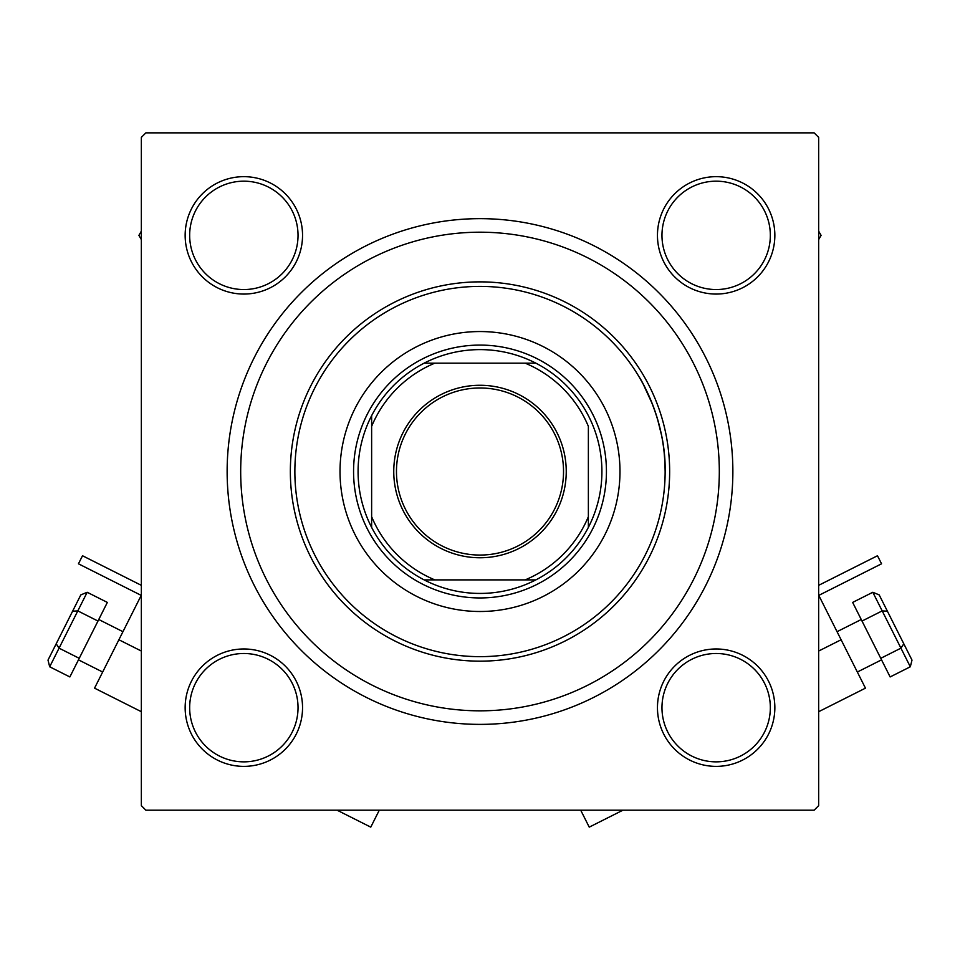 <?xml version="1.0" encoding="UTF-8"?>
<svg xmlns="http://www.w3.org/2000/svg" width="960" height="960" viewBox="0 0 960 960"><rect width="100%" height="100%" fill="white"/><g stroke="black" fill="none" stroke-linecap="round" stroke-linejoin="round"><path stroke-width="1.44" d="M665.136 471.516C666.132 419.748 639.132 376.392 639.108 376.872C639.096 376.392 666.132 419.652 665.136 471.516A185.136 185.136 0 0 0 480 286.392A185.136 185.136 0 0 0 294.864 471.516A185.136 185.136 0 0 0 480 656.652A185.136 185.136 0 0 0 665.136 471.516L664.908 462.42M639.108 376.872L643.164 384.06M643.176 384.084L652.584 404.508M657.408 418.596L661.548 435.264M664.176 452.748L664.884 461.904M185.148 707.676A58.704 58.704 0 0 1 243.84 648.972A58.704 58.704 0 0 1 302.544 707.676A58.704 58.704 0 0 1 243.84 766.38A58.704 58.704 0 0 1 185.148 707.676M298.032 707.676A54.18 54.18 0 0 0 243.84 653.496A54.18 54.18 0 0 0 189.66 707.676A54.18 54.18 0 0 0 243.84 761.856A54.18 54.18 0 0 0 298.032 707.676M185.148 235.368A58.704 58.704 0 0 1 243.84 176.664A58.704 58.704 0 0 1 302.544 235.368A58.704 58.704 0 0 1 243.84 294.06A58.704 58.704 0 0 1 185.148 235.368M298.032 235.368A54.18 54.18 0 0 0 243.84 181.176A54.18 54.18 0 0 0 189.66 235.368A54.18 54.18 0 0 0 243.84 289.548A54.18 54.18 0 0 0 298.032 235.368M657.456 235.368A58.704 58.704 0 0 1 716.16 176.664A58.704 58.704 0 0 1 774.852 235.368A58.704 58.704 0 0 1 716.16 294.06A58.704 58.704 0 0 1 657.456 235.368M770.34 235.368A54.18 54.18 0 0 0 716.16 181.176A54.18 54.18 0 0 0 661.968 235.368A54.18 54.18 0 0 0 716.16 289.548A54.18 54.18 0 0 0 770.34 235.368M657.456 707.676A58.704 58.704 0 0 1 716.16 648.972A58.704 58.704 0 0 1 774.852 707.676A58.704 58.704 0 0 1 716.16 766.38A58.704 58.704 0 0 1 657.456 707.676M770.34 707.676A54.18 54.18 0 0 0 716.16 653.496A54.18 54.18 0 0 0 661.968 707.676A54.18 54.18 0 0 0 716.16 761.856A54.18 54.18 0 0 0 770.34 707.676M227.136 471.516A252.864 252.864 0 0 1 480 218.652A252.864 252.864 0 0 1 732.864 471.516A252.864 252.864 0 0 1 480 724.38A252.864 252.864 0 0 1 227.136 471.516M814.14 132.864L145.86 132.864L141.348 137.376L141.348 805.656L145.86 810.18L814.14 810.18L818.652 805.656L818.652 137.376L814.14 132.864M619.98 471.516A139.98 139.98 0 0 0 480 331.548A139.98 139.98 0 0 0 340.02 471.516A139.98 139.98 0 0 0 480 611.496A139.98 139.98 0 0 0 619.98 471.516M669.648 471.516A189.648 189.648 0 0 1 480 661.164A189.648 189.648 0 0 1 290.352 471.516A189.648 189.648 0 0 1 480 281.868A189.648 189.648 0 0 1 669.648 471.516M240.684 471.516A239.316 239.316 0 0 0 480 710.832A239.316 239.316 0 0 0 719.316 471.516A239.316 239.316 0 0 0 480 232.2A239.316 239.316 0 0 0 240.684 471.516M818.652 239.592L821.088 235.368L818.652 231.144M141.348 231.144L138.912 235.368L141.348 239.592M480 385.272A86.244 86.244 0 0 1 566.244 471.516A86.244 86.244 0 0 1 480 557.76A86.244 86.244 0 0 1 393.756 471.516A86.244 86.244 0 0 1 480 385.272M480 555.06A83.532 83.532 0 0 0 563.532 471.516A83.532 83.532 0 0 0 480 387.984A83.532 83.532 0 0 0 396.468 471.516A83.532 83.532 0 0 0 480 555.06M480 349.608A121.92 121.92 0 0 0 424.152 363.156L434.844 363.156L424.152 363.156A121.92 121.92 0 0 0 371.628 527.376L371.628 516.672L371.628 527.376A121.92 121.92 0 0 0 535.848 579.888L525.156 579.888L535.848 579.888A121.92 121.92 0 0 0 588.372 527.376L588.372 426.372A117.396 117.396 0 0 0 525.156 363.156L434.844 363.156A117.396 117.396 0 0 0 371.628 426.372L371.628 516.672A117.396 117.396 0 0 0 434.844 579.888L525.156 579.888A117.396 117.396 0 0 0 588.372 516.672L588.372 527.376A121.92 121.92 0 0 0 535.848 363.156L525.156 363.156L535.848 363.156A121.92 121.92 0 0 0 480 349.608M480 597.948A126.432 126.432 0 0 1 353.568 471.516A126.432 126.432 0 0 1 480 345.084A126.432 126.432 0 0 1 606.432 471.516A126.432 126.432 0 0 1 480 597.948M424.152 579.888L434.844 579.888L424.152 579.888M371.628 415.668L371.628 426.372L371.628 415.668M141.348 585.336L82.512 555.744L78.456 563.808L141.216 595.38L94.548 688.152L141.348 711.708M197.64 679.368L195.444 683.316L197.64 679.368M294.108 727.908L292.248 732.024L294.108 727.908M379.296 810.18L370.764 827.136L337.056 810.18M87.18 592.272L59.064 648.156L56.196 643.8L48 660.108L49.692 666.792L69.864 676.944L107.352 602.412L87.18 592.272L80.808 594.9L56.196 643.8L72.6 611.196L77.808 610.896L97.98 621.048M49.692 666.792L59.064 648.156L79.236 658.308M818.652 711.708L865.452 688.152L818.784 595.38L881.544 563.808L877.488 555.744L818.652 585.336M762.36 679.368L764.556 683.316L762.36 679.368M665.892 727.908L667.752 732.024L665.892 727.908M622.944 810.18L589.236 827.136L580.704 810.18M910.308 666.792L900.936 648.156L903.804 643.8L887.4 611.196L912 660.108L910.308 666.792L890.136 676.944L880.764 658.308L900.936 648.156L882.192 610.896L862.02 621.048L880.764 658.308M872.82 592.272L879.192 594.9L887.4 611.196L882.192 610.896L872.82 592.272L852.648 602.412L862.02 621.048M141.348 651.048L118.896 639.756M818.652 651.048L841.104 639.756M78.456 659.844L102.66 672.024M98.748 619.512L122.952 631.692M881.544 659.844L857.34 672.024M861.252 619.512L837.048 631.692"/></g></svg>
